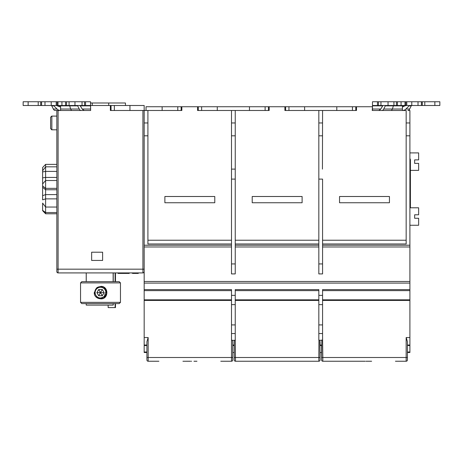 <?xml version="1.0" encoding="UTF-8"?>
<svg xmlns="http://www.w3.org/2000/svg" width="463" height="463" viewBox="0 0 463 463"><rect width="100%" height="100%" fill="white"/><g stroke="black" fill="none" stroke-linecap="round" stroke-linejoin="round"><path stroke-width="0.69" d="M103.949 297.975L106.866 292.628L103.949 287.28M86.245 303.606L86.216 305.105L113.232 305.105L113.232 303.606L113.232 305.105M102.45 298.554L102.919 298.38M104.244 297.622L104.817 297.136M105.79 295.944L105.998 295.585M106.652 293.675L106.722 293.154M106.722 292.101L106.652 291.58M106.513 290.949L106.386 290.544M105.946 289.578L105.668 289.132M105.356 288.704L105.02 288.322M102.815 286.834L101.837 286.533M102.387 298.577L102.879 298.398M104.175 297.674L104.754 297.194M105.477 296.395L106.062 295.463M102.693 286.788L101.513 286.475M108.151 305.105L108.151 307.6L115.478 307.6L115.478 303.606M125.456 105.495L125.456 103L90.522 103L90.522 101.75L90.65 110.483L90.522 105.495L85.533 105.495L85.533 101.75L23.15 101.75L23.15 105.495L85.533 105.495M92.276 105.495L92.276 103M108.73 103L108.73 105.495M146.916 356.255L146.916 352.511L144.172 352.511L144.172 105.495L90.65 105.495M64.722 105.495L64.322 105.495M51.318 105.495A1.25 0.625 -90 0 1 51.758 105.859L53.338 109.019A4.989 2.494 90 0 0 55.103 110.483L56.839 110.483L56.839 271.671L57.157 272.504L58.089 272.915A1.25 1.25 180 0 1 56.839 271.671L56.851 271.822M56.839 198.87L45.611 198.87L45.611 213.784L56.839 213.784L56.839 269.177L142.922 269.177L142.922 110.483L110.362 110.483L110.362 105.495M56.839 166.825L45.611 166.825L45.611 164.377L56.839 164.377L56.839 129.819L51.63 129.802M50.606 128.645L50.6 117.347L50.6 128.575L50.6 122.961L50.6 128.575L51.85 129.819L51.85 116.097L56.839 116.097L56.839 110.483L58.089 110.483L58.089 272.915A1.25 1.25 -159 0 1 56.839 271.671M56.839 265.432L56.839 262.938M90.65 110.483L81.031 110.483A4.989 2.494 -90 0 1 79.266 109.019L77.686 105.859A1.25 0.625 90 0 0 77.246 105.495M81.031 110.483L58.089 110.483M91.645 260.443L102.624 260.443L102.624 252.208L91.645 252.208L91.645 260.443L91.645 252.208M110.362 110.483L111.045 110.483L111.045 105.495M114.361 105.495L114.361 110.483M129.947 105.495L129.947 110.483M147.911 122.961L144.172 122.961L144.172 245.222L231.5 245.222M143.941 272.389L144.161 271.822M143.079 272.91L142.922 272.915A1.25 1.25 160.4 0 0 144.172 271.671A1.25 1.25 180 0 1 142.922 272.915L143.848 272.504L142.922 272.915L138.304 272.915L138.304 273.419L137.685 273.419L137.685 272.915M132.69 272.915L132.69 273.419L131.695 272.915M79.295 272.915L57.933 272.91M60.584 105.495L60.584 110.483A4.989 4.989 0 0 1 57.053 109.019L53.887 105.859A1.25 1.25 0 0 0 53.708 105.709L53.887 105.859A1.25 1.25 0 0 0 53.008 105.495L53.887 105.859L51.758 105.859M139.93 272.915L58.089 272.915L57.065 272.389M58.089 272.915L142.922 272.915L142.922 269.177L144.172 269.177M118.059 272.915L118.059 273.419L122.053 273.419L122.053 272.915M124.043 272.915L124.043 273.419L129.2 273.419L129.2 272.915M122.053 273.419L124.043 273.419M120.056 272.915L120.056 273.419M133.442 272.915L133.442 273.419L137.685 273.419M136.435 272.915L136.435 273.419M132.69 273.419L133.442 273.419M217.28 110.483L217.28 106.739L181.131 106.739L181.131 110.483L181.849 110.483L142.922 110.483M60.584 109.019L70.596 109.019L71.539 110.483M56.393 105.495L60.584 107.069M57.944 109.731L58.28 109.922M58.639 110.09L59.009 110.229M60.184 110.466L60.584 110.483M55.103 110.483L56.839 110.483M90.522 101.75L85.533 101.75M23.15 105.495L23.15 101.75M41.572 105.495L41.572 101.75M44.98 105.495L44.98 101.75M56.22 101.75L56.22 105.495M57.128 101.75L57.128 105.495M61.932 105.495L61.932 101.75M66.568 105.495L66.568 101.75M69.068 105.495L69.068 101.75M74.96 105.495L74.96 101.75M82.038 101.75L82.038 105.495M84.538 101.75L84.538 105.495M79.821 105.495L80.591 106.374A1.25 0.625 90 0 0 80.782 106.635L82.159 109.019L90.522 109.019M84.197 110.483L82.159 109.019M79.266 109.019L70.596 109.019L69.751 105.859L58.159 105.859M69.514 105.495L69.751 105.859L77.686 105.859M147.911 135.809L144.172 135.809M231.5 243.972L147.911 243.972L231.5 243.972L147.911 243.972L231.5 243.972L147.911 243.972L147.911 240.233L231.5 240.233M235.245 243.972L318.828 243.972L235.245 243.972M406.161 243.972L322.572 243.972L406.161 243.972L322.572 243.972L406.161 243.972L406.161 110.483L372.941 110.483M406.161 135.809L409.905 135.809L409.905 352.511L407.411 352.511L409.905 352.511M409.662 109.019L411.242 105.859L409.113 105.859L409.992 105.495A1.25 1.25 62.7 0 0 409.113 105.859L405.947 109.019L409.662 109.019A4.989 2.494 -90 0 1 407.897 110.483L409.905 110.483L409.905 135.809M356.51 110.483L356.51 106.739L355.792 106.739L355.792 110.483L356.51 110.483L322.572 110.483L322.439 169.117M318.828 188.904L318.828 243.972M322.572 110.483L318.828 110.483L318.828 273.917L322.572 273.917L322.572 179.1L318.828 179.1M318.828 135.809L322.572 135.809M322.572 273.917L318.828 273.917L322.572 273.917M304.608 110.483L304.608 106.739L268.459 106.739L268.459 110.483L269.177 110.483L235.245 110.483L235.245 169.117L231.5 169.117L231.5 273.917L235.245 273.917L235.245 169.117M235.245 110.483L231.5 110.483L231.5 169.117M235.245 135.809L231.5 135.809M147.911 110.483L147.911 240.233M355.792 106.739L336.798 106.739L336.798 110.483M304.608 106.739L336.798 106.739M268.459 106.739L249.464 106.739L249.464 110.483M217.28 106.739L249.464 106.739M181.131 106.739L162.137 106.739L162.137 110.483M146.042 110.483L146.042 106.739L162.137 106.739M383.179 105.495L382.67 105.859L372.478 105.859L372.478 101.75L372.478 105.495L439.85 105.495L439.85 101.75L372.478 101.75L372.478 103.214M411.242 105.859A1.25 0.625 90 0 1 411.682 105.495M372.478 105.859L372.478 110.483M372.478 106.739L372.229 110.483M378.462 105.495L378.462 101.75M380.962 105.495L380.962 101.75M388.04 105.495L388.04 101.75M393.932 101.75L393.932 105.495M396.432 101.75L396.432 105.495M401.068 101.75L401.068 105.495M405.872 105.495L405.872 101.75M406.78 105.495L406.78 101.75M418.02 101.75L418.02 105.495M421.428 101.75L421.428 105.495M378.803 110.483L380.841 109.019L382.218 106.635A1.25 0.625 -90 0 0 382.409 106.374L382.67 105.859M385.754 105.495A1.25 0.625 -90 0 0 385.314 105.859L383.734 109.019A4.989 2.494 90 0 1 381.969 110.483L381.686 110.483M391.461 110.483L392.404 109.019L393.486 105.495M405.947 109.019A4.989 4.989 -117.3 0 1 402.416 110.483L402.416 105.495M402.416 107.069L404.841 105.859L385.314 105.859M406.607 105.495L404.841 105.859M409.743 105.518L409.292 105.709M402.416 110.483L402.816 110.466M403.991 110.229L404.361 110.09M404.72 109.922L405.056 109.731M356.51 106.739L372.229 106.739M339.541 202.742L389.441 202.742L389.441 196.503L339.541 196.503L339.541 202.742M352.447 110.483L352.447 106.739M318.828 110.483L284.895 110.483L285.613 110.483L285.613 106.739M269.177 106.739L269.177 110.483M284.895 106.739L284.895 110.483M252.208 202.742L302.113 202.742L302.113 196.503L252.208 196.503L252.208 202.742M265.12 110.483L265.12 106.739M288.958 106.739L288.958 110.483M231.5 110.483L197.568 110.483L198.286 110.483L198.286 106.739M181.849 106.739L181.849 110.483M197.568 106.739L197.568 110.483M164.88 202.742L214.78 202.742L214.78 196.503L164.88 196.503L164.88 202.742M177.786 110.483L177.786 106.739M201.625 106.739L201.625 110.483M144.172 337.544L148.16 337.544L146.916 341.677M146.916 341.682L146.916 359.502M146.916 358.75L146.916 357.505L231.5 357.505L231.5 340.039L232.53 340.351L232.75 341.682L232.75 359.502M144.172 352.511L146.916 352.511M146.916 345.028L144.172 345.028M144.172 289.601L231.5 289.601L231.5 304.625L235.245 304.625L235.245 289.601L318.828 289.601L318.828 304.625L322.572 304.625L322.572 289.601L409.905 289.601M234.243 358.75L234.243 341.682L234.457 340.351L235.245 340.05L235.245 333.557L231.5 333.557L231.5 304.625M231.5 333.557L231.5 340.039M235.245 333.557L235.245 304.625M235.245 299.827L318.828 299.827L318.828 340.039L319.864 340.351L318.828 340.039L318.828 304.625M318.828 324.91L322.572 324.91L322.572 340.05L319.864 340.351L320.078 359.502M322.572 324.91L322.572 304.625M407.411 345.028L409.905 345.028L407.411 345.028L407.411 341.682L406.352 338.019M220.77 361.244L231.5 361.244A1.25 1.25 -173.3 0 0 232.75 360L232.75 352.511L234.243 352.511L234.243 356.255M158.89 361.244L148.16 361.244A1.25 1.25 0 0 1 146.916 360A1.25 1.25 -72.5 0 0 148.16 361.244A1.25 1.25 -72.5 0 1 146.916 360M188.366 361.244L188.03 361.244L188.366 361.244M191.294 361.244L191.624 361.244L191.294 361.244M234.243 345.028L232.75 345.028L234.243 345.028L232.75 345.028L232.75 341.682M318.943 340.039L318.828 357.505L320.078 357.505L320.078 360A1.25 1.25 -173.2 0 1 318.828 361.244L318.828 357.505L234.243 357.505L234.243 359.502M234.457 340.351L232.53 340.351M318.828 361.244L235.493 361.244L235.245 338.158M235.493 361.244A1.25 1.25 -72 0 1 234.243 360A1.25 1.25 0 0 0 235.493 361.244M275.728 361.244L275.363 361.244L275.728 361.244M321.791 340.351L321.577 360L321.577 345.537L320.078 345.537M322.572 337.544L322.821 357.505L406.161 357.505L406.161 337.544L409.905 337.544M363.779 361.244L322.821 361.244A1.25 1.25 -110.5 0 1 321.577 360A1.25 1.25 -117.3 0 0 322.821 361.244L365.209 361.244M363.027 361.244L362.697 361.244M366.065 361.244L371.627 361.244L366.065 361.244M407.411 360L407.411 357.505L407.411 360A1.25 1.25 -150 0 1 406.161 361.244L395.431 361.244M407.411 357.505L407.411 341.682L407.411 357.505L406.161 357.505L406.161 361.244M364.85 361.244L364.138 361.244M320.078 341.682L320.078 345.028L321.577 345.028L320.078 345.028L321.577 345.028L321.577 345.537M320.078 357.505L320.078 352.511L321.577 352.511L321.577 356.255M278.593 361.244L278.952 361.244L278.593 361.244M276.087 361.244L270.276 361.25M333.551 361.244L322.821 361.244L322.821 357.505L321.577 357.505M365.955 361.244L366.285 361.244L365.955 361.244M407.411 356.255L407.411 352.511L407.411 356.255M363.42 361.244L357.586 361.25M190.548 361.244L189.118 361.244M190.189 361.244L189.477 361.244M188.759 361.244L182.926 361.25M235.245 245.222L318.828 245.222M322.572 245.222L409.905 245.222M410.403 198.876L410.403 163.902M409.905 158.415L410.403 159.637L410.403 190.403M410.403 191.52L410.403 195.27M410.403 201.7L410.403 200.045M410.403 164.533L410.403 168.532M410.403 165.088L410.403 171.246L409.905 171.327M409.905 176.49L410.403 176.461M409.905 225.261L418.639 225.261L418.639 218.276L414.645 218.276L414.645 214.78L418.639 214.78L418.639 207.794L409.905 207.794M410.403 170.367L418.639 170.367L418.639 163.381L414.645 163.381L414.645 159.885L418.639 159.885L418.639 152.9L409.905 152.9M50.6 122.961L50.6 117.347L50.6 122.961M56.839 177.439L45.611 177.439L42.619 177.827L42.619 170.743L45.611 166.825L45.611 171.403L42.619 171.889L42.619 167.508L45.611 164.377L56.839 164.377M56.839 171.403L45.611 171.403L45.611 180.512L56.839 180.512M42.619 177.827L42.619 185.923L42.619 183.961L45.611 180.512L45.611 188.348L42.619 185.923L42.619 195.67L45.611 194.593L45.611 188.348L56.839 188.348M42.619 187.307L45.611 189.755L56.839 189.755M56.839 194.593L45.611 194.593L45.611 198.87L42.619 199.842L42.619 195.67M56.839 207.042L45.611 207.042L42.619 203.112L42.619 210.653L45.611 213.784L56.839 213.784M42.619 210.341L45.611 212.534L56.839 212.534M86.494 110.483L81.257 110.483M79.92 110.483L71.186 110.483M113.232 272.915L113.232 281.649L113.232 272.915M104.36 296.361A5.365 5.365 0 0 1 95.141 292.628A5.365 5.365 0 0 1 100.506 287.263A5.365 5.365 0 0 1 105.871 292.628L105.448 292.628L104.36 296.361C99.632 299.457 96.397 298.218 94.66 292.628C95.285 287.87 98.029 285.949 102.89 286.869L97.039 287.442L94.267 292.628C93.885 299.214 104.1 301.245 106.27 295.018A6.239 6.239 0 0 0 102.89 286.869L100.824 286.389C108.851 286.024 108.851 299.237 100.824 298.866L106.357 294.786M106.27 295.018L106.449 292.628L105.871 292.628M80.545 282.899L120.467 282.899L120.467 302.362L80.545 302.362L80.545 282.899L81.789 281.649L119.217 281.649L120.467 282.899M96.906 292.628L100.506 292.628L102.306 295.747L98.706 295.747L96.906 292.628L98.706 289.508L102.306 289.508L104.106 292.628L100.506 292.628L98.706 295.747M102.306 295.747L104.106 292.628M102.306 289.508L100.506 292.628L98.706 289.508M100.749 286.389C108.77 286.047 108.776 299.214 100.749 298.866M120.467 302.362L119.217 303.606L81.789 303.606L80.545 302.362M113.134 305.105L113.134 303.606M113.134 281.649L113.134 272.915M86.245 272.915L86.245 281.649M53.338 109.019L57.053 109.019M28.139 101.75L28.139 105.495M40.709 101.75L40.709 105.495M51.219 105.495L51.219 101.75M57.997 105.495L57.997 101.75M65.572 101.75L65.572 105.495M90.522 105.859L80.331 105.859M318.828 122.961L322.572 122.961M318.828 263.933L322.572 263.933M235.245 122.961L231.5 122.961M235.245 179.1L231.5 179.1M231.5 263.933L235.245 263.933M434.861 105.495L434.861 101.75M372.478 105.495L372.478 101.75M377.467 101.75L377.467 105.495M397.428 105.495L397.428 101.75M405.003 101.75L405.003 105.495M411.781 101.75L411.781 105.495M422.291 105.495L422.291 101.75M372.478 109.019L380.841 109.019M322.572 240.233L406.161 240.233M383.734 109.019L402.416 109.019M439.85 101.75L439.85 105.495M235.245 240.233L318.828 240.233M406.161 122.961L409.905 122.961M146.916 352.002L144.172 352.002M146.916 345.537L144.172 345.537M148.16 361.244L148.16 337.544M231.5 300.423L144.172 300.423M144.172 299.827L231.5 299.827M231.5 290.625L144.172 290.625M231.5 295.359L235.245 295.359M409.905 283.09L144.172 283.09M318.828 295.359L322.572 295.359M318.828 290.625L235.245 290.625M318.828 300.423L235.245 300.423M409.905 300.423L322.572 300.423M322.572 299.827L409.905 299.827M409.905 290.625L322.572 290.625M409.905 352.002L407.411 352.002M409.905 345.537L407.411 345.537M234.243 345.537L232.75 345.537M322.572 333.557L318.828 333.557M321.577 359.502L321.577 358.75M231.5 361.244L231.5 357.505L232.75 357.505M231.5 324.91L235.245 324.91M144.172 281.463L409.905 281.463M409.905 246.97L322.572 246.97M318.828 246.97L235.245 246.97M231.5 246.97L144.172 246.97M115.102 307.6L115.102 303.606M115.102 281.649L115.102 272.915M38.215 105.495L38.215 101.75M424.785 101.75L424.785 105.495M284.294 361.244L281.272 361.244M371.621 361.244L368.606 361.244M364.491 361.244L358.379 361.25M277.163 361.244L271.081 361.25M189.83 361.244L183.718 361.25M196.96 361.244L193.945 361.244M410.403 207.794L410.403 189.078M410.403 182.891L410.403 183.834M50.606 117.272L51.653 116.115M115.478 272.915L115.478 281.649M86.216 272.915L86.216 281.649M86.216 303.606L86.216 305.105"/></g></svg>
